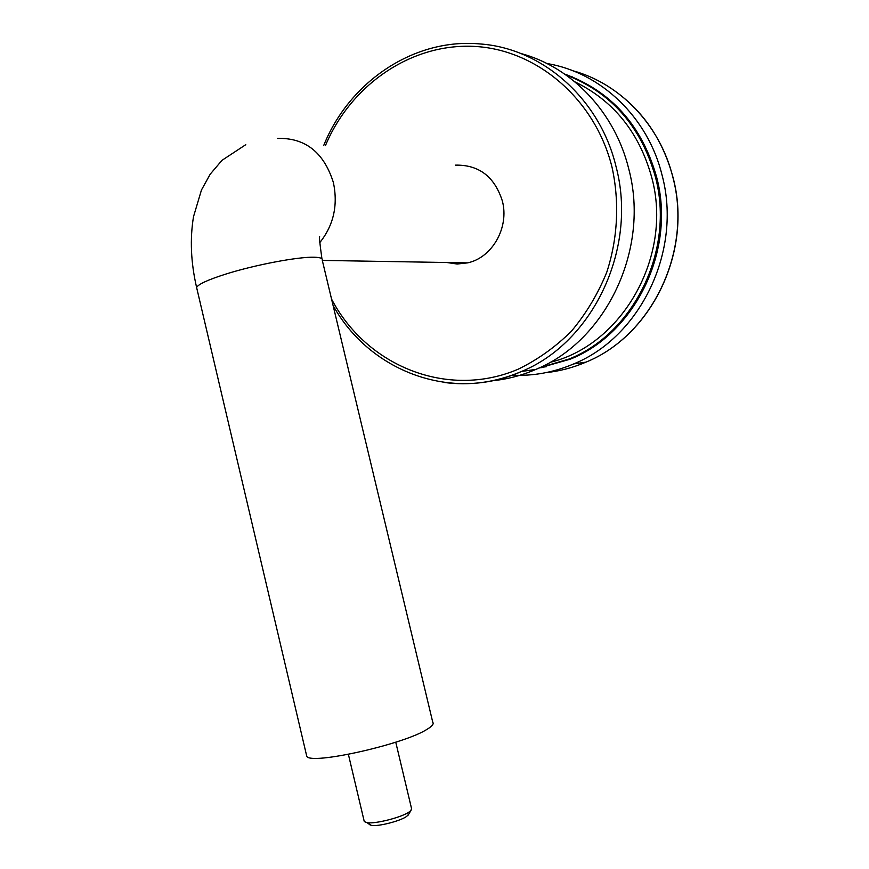 <?xml version="1.0" encoding="UTF-8"?>
<svg xmlns="http://www.w3.org/2000/svg" width="869" height="869" viewBox="0 0 869 869"><rect width="100%" height="100%" fill="white"/><g stroke="black" fill="none" stroke-linecap="round" stroke-linejoin="round"><path stroke-width="1.3" d="M546.579 366.675L540.225 367.522M566.36 75.06L572.378 76.928M565.35 74.528L568.033 75.255M564.72 74.093C611.265 91.158 641.876 125.429 656.573 176.907C676.245 250.087 635.109 333.62 570.227 359.179L538.671 368.152M546.97 63.546C600.598 72.279 648.035 117.152 662.091 175.245C682.382 250.739 640.366 336.933 573.692 363.915C553.683 372.443 533.175 376.19 512.156 375.18M542.093 367.576L539.356 367.837M408.658 814.275L406.681 816.393C400.555 820.977 378.319 826.68 371.465 825.42L369.173 824.496L369.542 822.834M364.089 820.803L364.274 821.574L367.011 822.682C375.191 824.17 401.989 817.305 409.31 811.842L410.994 810.429L411.515 808.431L395.753 742.18M455.421 165.132C478.906 164.686 494.548 176.635 502.347 200.956C509.44 227.439 492.278 257.637 467.674 262.862L457.181 264.024L446.785 262.503M492.212 380.774C507.17 379.318 521.737 375.517 535.912 369.39C605.965 340.876 650.251 249.207 628.754 168.912C614.959 112.144 571.596 66.87 520.542 53.411M306.377 754.618L306.768 756.291C310.352 765.274 404.215 744.309 427.092 729.287C432.143 726.234 434.033 723.91 432.773 722.302L322.214 260.016C322.671 258.31 320.042 257.387 314.317 257.235C298.523 256.637 255.236 264.795 225.994 274.028C208.028 279.731 198.23 284.217 196.611 287.476L306.768 756.291M565.817 74.864C611.2 92.364 641.061 126.353 655.389 176.852C675.05 250.011 633.914 333.522 569.054 359.027L539.877 367.598M574.996 81.892C613.818 100.913 639.41 132.783 651.761 177.526C673.225 256.279 622.074 345.254 549.979 362.362M572.693 70.704C620.151 83.522 660.168 125.245 672.888 177.287C692.789 251.239 651.511 335.651 585.945 362.145C572.932 367.717 559.56 371.226 545.819 372.66M574.061 363.861L573.084 364.187M277.461 138.41C305.301 137.65 323.963 152.412 333.435 182.696C338.128 205.464 333.533 225.484 319.673 242.755M323.768 145.362C349.327 81.795 414.057 37.628 480.448 43.982C542.31 48.425 599.816 98.729 616.012 166.49C637.965 248.632 592.821 342.386 521.509 371.476C495.819 382.436 469.662 386.042 443.049 382.306M331.567 299.132C366.588 366.11 447.6 399.229 517.957 369.303C537.498 359.842 555.302 347.155 571.367 331.252C586.064 313.742 597.872 294.059 606.779 272.203C617.794 238.399 619.64 201.966 612.026 167.217C595.015 98.588 536.086 48.957 473.192 46.35C410.201 43.602 350.609 85.499 325.43 145.612M196.937 288.866L196.611 287.476C190.854 262.634 189.822 239.029 193.515 216.663L201.467 189.985L210.2 174.191L221.975 160.341L245.775 144.678M539.921 367.576L571.291 358.723M573.692 363.915L585.945 362.145C651.652 335.619 692.886 251.239 673.008 177.363M606.464 85.347C639.921 106.246 662.091 136.911 672.997 177.352M321.943 258.821C319.651 242.288 318.923 234.999 319.749 236.944M371.465 825.42L367.011 822.682M364.274 821.574L348.393 754.368M535.912 369.39L521.509 371.476C451.663 402.781 369.39 371.182 333.077 305.453M467.674 262.862L322.312 260.407M408.093 815.209L410.994 810.429"/></g></svg>
